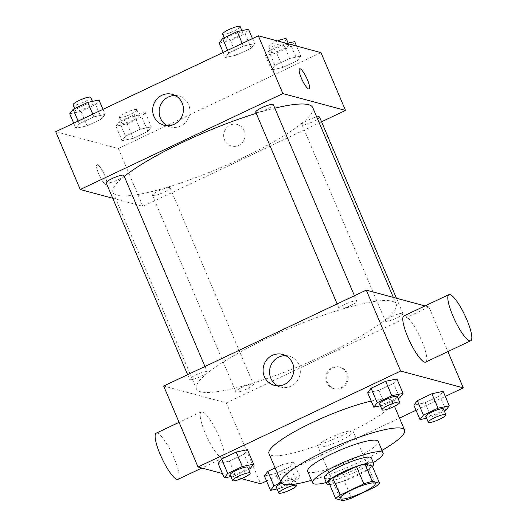 <?xml version="1.0" encoding="UTF-8"?>
<svg xmlns="http://www.w3.org/2000/svg" width="527" height="527" viewBox="0 0 527 527"><rect width="100%" height="100%" fill="white"/><g stroke="black" fill="none" stroke-linecap="round" stroke-linejoin="round"><path stroke-width="0.4" stroke-dasharray="2.63 1.98" d="M352.444 430.994A19.143 3.419 -23 0 1 353.182 431.501A19.143 3.419 -23 0 1 336.898 442.127A19.143 3.419 -23 0 1 317.939 446.468A19.143 3.419 -23 0 1 332.26 436.699A19.143 3.419 -23 0 1 352.444 430.994M351.45 498.134L344.091 480.795L367.787 469.577L375.145 486.922M372.24 465.993A24.71 4.407 -23 0 1 367.787 469.577M344.091 480.795A24.71 4.407 -23 0 1 335.653 483.312L343.011 500.65M328.328 481.342L335.653 483.312M329.658 484.478A25.527 4.559 157 0 0 357.24 475.538A25.527 4.559 157 0 0 372.385 466.342M371.324 457.91A25.527 4.559 -23 0 1 354.79 469.755A25.527 4.559 -23 0 1 324.329 477.857M326.318 482.548A38.293 6.831 157 0 0 358.268 470.69A38.293 6.831 157 0 0 373.314 462.601M307.676 471.29A38.293 6.831 157 0 0 353.36 459.129A38.293 6.831 157 0 0 378.169 441.362M311.51 480.321A67.008 11.956 157 0 0 361.193 461.237A67.008 11.956 157 0 0 382.003 450.394M371.199 401.073A67.008 11.956 -23 0 1 389.749 399.446A67.008 11.956 -23 0 1 392.338 401.238A67.008 11.956 -23 0 1 348.927 432.331A67.008 11.956 -23 0 1 268.968 453.609M277.09 488.977L281.754 487.976L275.621 473.529L264.389 475.934L275.621 473.529L290.245 466.606L293.638 462.093L282.413 464.504L275.068 467.976L282.413 464.504L288.546 478.951L281.201 482.429M230.872 476.56L235.536 475.558L229.403 461.112L218.171 463.516L229.403 461.112L244.021 454.188L247.42 449.676L244.021 454.188L250.16 468.641M222.42 473.523L241.471 478.641M266.543 481.013L399.486 418.082M416.04 410.25L445.289 396.403M426.587 418.214L431.244 417.213L425.111 402.766L413.886 405.171L425.111 402.766L439.735 395.843L443.135 391.33L439.735 395.843L445.868 410.296M380.362 405.797L385.026 404.795L378.893 390.349L367.668 392.753L378.893 390.349L393.517 383.425L396.917 378.913L393.517 383.425L399.65 397.872M163.666 386.041L226.314 402.872L428.938 306.958L447.884 351.588M226.314 402.872L260.661 483.799M347.293 373.373A11.166 10.711 -75 0 0 340.337 367.253A11.166 10.711 -75 0 0 327.096 375.257A11.166 10.711 -75 0 0 334.54 388.821A11.166 10.711 -75 0 0 345.541 385.178A11.166 10.711 -75 0 0 347.293 373.373M391.989 301.207A108.49 19.361 -23 0 1 396.172 304.112A108.49 19.361 -23 0 1 303.868 364.322A108.49 19.361 -23 0 1 196.433 388.893A108.49 19.361 -23 0 1 277.61 333.532A108.49 19.361 -23 0 1 391.989 301.207M428.938 306.958L425.039 305.91M206.887 371.673A9.572 1.706 -23 0 1 207.256 371.93A9.572 1.706 -23 0 1 199.114 377.246A9.572 1.706 -23 0 1 189.634 379.414A9.572 1.706 -23 0 1 196.795 374.526A9.572 1.706 -23 0 1 206.887 371.673M253.105 384.097A9.572 1.706 -23 0 1 253.474 384.348A9.572 1.706 -23 0 1 245.332 389.664A9.572 1.706 -23 0 1 235.852 391.831A9.572 1.706 -23 0 1 243.013 386.95A9.572 1.706 -23 0 1 253.105 384.097M402.602 313.334A9.572 1.706 -23 0 1 402.971 313.585A9.572 1.706 -23 0 1 394.828 318.901A9.572 1.706 -23 0 1 385.349 321.068A9.572 1.706 -23 0 1 392.51 316.187A9.572 1.706 -23 0 1 402.602 313.334M339.5 308.908A9.572 1.706 157 0 0 349.592 306.055A9.572 1.706 157 0 0 356.753 301.167A9.572 1.706 157 0 0 347.273 303.335A9.572 1.706 157 0 0 339.131 308.651A9.572 1.706 157 0 0 339.5 308.908M221.979 458.042A25.527 5.586 64.7 0 0 223.086 457.989A25.527 5.586 64.7 0 0 217.21 432.529A25.527 5.586 64.7 0 0 201.242 411.844A25.527 5.586 64.7 0 0 206.136 435.177A25.527 5.586 64.7 0 0 221.979 458.042M403.866 315.93A25.527 5.586 -115.3 0 1 404.98 315.884A25.527 5.586 -115.3 0 1 420.823 338.742A25.527 5.586 -115.3 0 1 425.711 362.075M178.06 479.306A25.527 5.586 64.7 0 0 172.184 453.846A25.527 5.586 64.7 0 0 156.216 433.161M285.766 355.659A16.008 15.355 105 0 1 289.099 356.16A16.008 15.355 105 0 1 299.066 364.934A16.008 15.355 105 0 1 296.563 381.844A16.008 15.355 105 0 1 280.792 387.075A16.008 15.355 105 0 1 277.657 385.83M346.41 373.142A11.166 10.711 -75 0 0 339.46 367.016A11.166 10.711 -75 0 0 326.213 375.02A11.166 10.711 -75 0 0 333.663 388.59A11.166 10.711 -75 0 0 344.665 384.941A11.166 10.711 -75 0 0 346.41 373.142M312.748 107.58A108.49 19.361 -23 0 1 220.444 167.79A108.49 19.361 -23 0 1 113.015 192.362A108.49 19.361 -23 0 1 124.267 176.407M256.227 113.351A108.49 19.361 -23 0 1 274.83 108.18M255.707 112.119A9.572 1.706 157 0 0 256.076 112.376A9.572 1.706 157 0 0 266.168 109.524A9.572 1.706 157 0 0 273.329 104.642M169.687 187.566A9.572 1.706 -23 0 1 170.056 187.823A9.572 1.706 -23 0 1 161.908 193.132A9.572 1.706 -23 0 1 152.435 195.3A9.572 1.706 -23 0 1 159.595 190.418A9.572 1.706 -23 0 1 169.687 187.566M319.546 117.06A9.572 1.706 -23 0 1 311.404 122.369A9.572 1.706 -23 0 1 301.925 124.537A9.572 1.706 -23 0 1 306.898 120.703A9.572 1.706 -23 0 1 316.74 116.987M123.838 175.405A9.572 1.706 -23 0 1 115.69 180.715A9.572 1.706 -23 0 1 106.21 182.882M112.732 198.238L142.889 206.347L321.549 121.777M55.71 131.71L118.358 148.542L142.889 206.347M118.358 148.542L320.983 52.628M244.238 130.604A11.166 10.711 -75 0 0 237.288 124.477A11.166 10.711 -75 0 0 224.041 132.488A11.166 10.711 -75 0 0 231.491 146.051A11.166 10.711 -75 0 0 242.492 142.402A11.166 10.711 -75 0 0 244.238 130.604A11.166 10.711 -75 0 0 237.288 124.477A11.166 10.711 -75 0 0 224.041 132.488A11.166 10.711 -75 0 0 231.491 146.051A11.166 10.711 -75 0 0 242.492 142.402A11.166 10.711 -75 0 0 244.238 130.604M79.261 123.753L75.868 128.265L87.093 125.854L101.718 118.931L105.11 114.418L93.885 116.829L79.261 123.753L75.868 128.265L87.093 125.854L101.718 118.931L105.11 114.418L93.885 116.829L79.261 123.753L78.134 121.091M274.975 65.407L271.576 69.92L282.808 67.509L297.426 60.585L300.825 56.073L289.6 58.484L274.975 65.407L271.576 69.92L282.808 67.509L297.426 60.585L300.825 56.073L289.6 58.484L274.975 65.407L268.842 50.954L265.443 55.467L276.668 53.056L291.293 46.139L294.692 41.62M125.479 136.17L122.086 140.683L133.311 138.272L147.935 131.348L151.328 126.836L140.103 129.247L125.479 136.17L122.086 140.683L133.311 138.272L147.935 131.348L151.328 126.836L140.103 129.247L125.479 136.17L119.346 121.717L115.953 126.23L127.178 123.819L141.803 116.902L145.195 112.389L133.97 114.794L119.346 121.717M228.758 52.983L225.358 57.502L236.583 55.091L251.208 48.168L254.607 43.655L243.382 46.066L228.758 52.983L225.358 57.502L236.583 55.091L251.208 48.168L254.607 43.655L243.382 46.066L228.758 52.983L227.631 50.328M106.046 184.924A11.166 2.444 64.7 0 0 106.533 184.905A11.166 2.444 64.7 0 0 103.964 173.758A11.166 2.444 64.7 0 0 96.975 164.714A11.166 2.444 64.7 0 0 99.116 174.918A11.166 2.444 64.7 0 0 106.046 184.924A11.166 2.444 64.7 0 0 106.533 184.898A11.166 2.444 64.7 0 0 103.964 173.758A11.166 2.444 64.7 0 0 96.981 164.707A11.166 2.444 64.7 0 0 99.122 174.918A11.166 2.444 64.7 0 0 106.052 184.918M309.151 88.991L309.158 88.991A11.166 2.444 -115.3 0 1 309.151 88.991A11.166 2.444 -115.3 0 1 302.169 79.939A11.166 2.444 -115.3 0 1 299.599 68.8L299.599 68.8M175.353 95.545A16.008 15.355 105 0 1 178.693 96.046A16.008 15.355 105 0 1 188.653 104.82A16.008 15.355 105 0 1 186.15 121.73A16.008 15.355 105 0 1 170.386 126.961A16.008 15.355 105 0 1 167.25 125.716M219.225 43.049L230.451 40.638L245.075 33.715L248.474 29.202M242.295 32.127A9.572 1.706 -23 0 1 242.664 32.384A9.572 1.706 -23 0 1 234.515 37.7A9.572 1.706 -23 0 1 225.036 39.868A9.572 1.706 -23 0 1 232.203 34.98A9.572 1.706 -23 0 1 242.295 32.127M223.204 52.423L225.358 57.502M230.451 40.638L236.583 55.091M245.075 33.715L251.208 48.168M252.453 38.583L254.607 43.655M242.249 43.412L243.382 46.066M240.207 26.607A9.572 1.706 -23 0 1 232.064 31.916A9.572 1.706 -23 0 1 222.585 34.084M69.729 113.812L80.96 111.401L95.585 104.478L98.977 99.965M92.798 102.897A9.572 1.706 -23 0 1 93.167 103.147A9.572 1.706 -23 0 1 85.025 108.463A9.572 1.706 -23 0 1 75.545 110.63A9.572 1.706 -23 0 1 82.706 105.749A9.572 1.706 -23 0 1 92.798 102.897M73.714 123.186L75.868 128.265M80.96 111.401L87.093 125.854M95.585 104.478L101.718 118.931M102.956 109.346L105.11 114.418M92.759 114.175L93.885 116.829M90.716 97.37A9.572 1.706 -23 0 1 82.568 102.679A9.572 1.706 -23 0 1 73.088 104.853M286.536 43.372L283.467 44.031L268.842 50.954M288.513 44.551A9.572 1.706 -23 0 1 288.882 44.802A9.572 1.706 -23 0 1 280.733 50.118A9.572 1.706 -23 0 1 271.253 52.285A9.572 1.706 -23 0 1 278.421 47.404A9.572 1.706 -23 0 1 288.513 44.551M265.443 55.467L271.576 69.92M276.668 53.056L282.808 67.509M291.293 46.139L297.426 60.585M296.576 46.073L300.825 56.073M283.467 44.031L289.6 58.484M286.424 39.024A9.572 1.706 -23 0 1 278.282 44.34A9.572 1.706 -23 0 1 268.803 46.508A9.572 1.706 -23 0 1 277.525 40.948M139.016 115.314A9.572 1.706 -23 0 1 139.385 115.571A9.572 1.706 -23 0 1 131.243 120.881A9.572 1.706 -23 0 1 121.763 123.048A9.572 1.706 -23 0 1 128.924 118.167A9.572 1.706 -23 0 1 139.016 115.314M115.953 126.23L122.086 140.683M127.178 123.819L133.311 138.272M141.803 116.902L147.935 131.348M145.195 112.389L151.328 126.836M133.97 114.794L140.103 129.247M136.565 109.53A9.572 1.706 -23 0 1 136.934 109.787A9.572 1.706 -23 0 1 128.786 115.103A9.572 1.706 -23 0 1 119.306 117.271A9.572 1.706 -23 0 1 126.473 112.383A9.572 1.706 -23 0 1 136.565 109.53M385.026 404.795L398.109 398.603M397.239 396.541A9.572 1.706 -23 0 1 389.091 401.857A9.572 1.706 -23 0 1 379.611 404.025M378.893 390.349L393.517 383.425M235.536 475.558L248.619 469.366M247.743 467.304A9.572 1.706 -23 0 1 239.601 472.62A9.572 1.706 -23 0 1 230.121 474.787M229.403 461.112L244.021 454.188M431.244 417.213L444.327 411.02M443.457 408.959A9.572 1.706 -23 0 1 435.309 414.275A9.572 1.706 -23 0 1 425.829 416.442M425.111 402.766L439.735 395.843M281.754 487.976L296.378 481.059L299.771 476.546L288.546 478.951M281.681 483.18A9.572 1.706 -23 0 1 293.592 479.471A9.572 1.706 -23 0 1 293.961 479.728A9.572 1.706 -23 0 1 285.818 485.038A9.572 1.706 -23 0 1 276.339 487.205M275.621 473.529L290.245 466.606L296.378 481.059M290.245 466.606L293.638 462.093L299.771 476.546M293.638 462.093L282.413 464.504M375.264 483.529L353.182 431.501M340.02 498.489L317.939 446.468M392.338 401.238L394.479 406.284M201.242 411.844L179.075 422.338M223.086 457.989L201.913 468.016M289.099 356.16L282.63 354.421M280.792 387.075L274.323 385.336M333.663 388.59L334.54 388.821M339.46 367.016L340.337 367.253M113.015 192.362L196.433 388.893M393.32 297.386L396.172 304.112M356.753 301.167L354.447 295.733M339.131 308.651L337.128 303.934M152.435 195.3L235.852 391.831M170.056 187.823L253.474 384.348M301.925 124.537L385.349 321.068M396.449 298.229L402.971 313.585M187.632 374.697L189.634 379.414M204.95 366.496L207.256 371.93M178.693 96.046L172.217 94.307M170.386 126.961L163.91 125.222M224.159 37.806L225.036 39.868M241.906 30.612L242.664 32.384M74.669 108.569L75.545 110.63M92.416 101.375L93.167 103.147M268.803 46.508L271.253 52.285M288.124 43.03L288.882 44.802M119.306 117.271L121.763 123.048M136.934 109.787L139.385 115.571M293.961 479.728L295.766 483.977"/><path stroke-width="0.79" d="M374.526 483.015A19.143 3.419 -23 0 1 375.264 483.529A19.143 3.419 -23 0 1 358.979 494.155A19.143 3.419 -23 0 1 340.02 498.489A19.143 3.419 -23 0 1 354.342 488.72A19.143 3.419 -23 0 1 374.526 483.015M363.834 483.878L340.139 495.097A24.71 4.407 -23 0 0 335.686 498.68L343.011 500.65A24.71 4.407 -23 0 0 351.45 498.134L375.145 486.922A24.71 4.407 -23 0 0 379.598 483.331L372.273 481.362A24.71 4.407 -23 0 0 363.834 483.878L356.469 466.54L332.781 477.752L340.139 495.097M379.598 483.331L372.24 465.993L364.915 464.023L372.273 481.362M335.686 498.68L328.328 481.342A24.71 4.407 -23 0 1 332.781 477.752M356.469 466.54A24.71 4.407 -23 0 1 364.915 464.023M372.385 466.342A25.527 4.559 157 0 0 373.781 463.694A25.527 4.559 157 0 0 348.499 469.471A25.527 4.559 157 0 0 326.786 483.641A25.527 4.559 157 0 0 329.658 484.478M326.786 483.641L324.329 477.857A25.527 4.559 -23 0 1 343.433 464.834A25.527 4.559 -23 0 1 370.343 457.232A25.527 4.559 -23 0 1 371.324 457.91L373.781 463.694M373.314 462.601A38.293 6.831 157 0 0 383.076 452.924A38.293 6.831 157 0 0 345.159 461.599A38.293 6.831 157 0 0 312.583 482.851A38.293 6.831 157 0 0 326.318 482.548M383.076 452.924L378.169 441.362A38.293 6.831 157 0 0 340.251 450.038A38.293 6.831 157 0 0 307.676 471.29L312.583 482.851M382.003 450.394A67.008 11.956 157 0 0 404.604 430.144A67.008 11.956 157 0 0 338.248 445.315A67.008 11.956 157 0 0 281.24 482.508A67.008 11.956 157 0 0 311.51 480.321M281.24 482.508L268.968 453.609A67.008 11.956 -23 0 1 302.867 427.206A67.008 11.956 -23 0 1 371.199 401.073M281.201 482.429L273.921 485.874L267.788 471.421L275.068 467.976L267.788 471.421L264.389 475.934L270.529 490.387L277.09 488.977M248.619 469.366L250.16 468.641L253.553 464.122L247.42 449.676L236.195 452.08L221.571 459.004L218.171 463.516L224.304 477.969L230.872 476.56M445.289 396.403L463.292 387.885L400.645 371.054L198.014 466.968L222.42 473.523M241.471 478.641L260.661 483.799L266.543 481.013M399.486 418.082L416.04 410.25M444.327 411.02L445.868 410.296L449.267 405.783L443.135 391.33L431.903 393.741L417.285 400.658L413.886 405.171L420.019 419.624L426.587 418.214M398.109 398.603L399.65 397.872L403.05 393.359L396.917 378.913L385.685 381.317L371.061 388.241L367.668 392.753L373.801 407.206L380.362 405.797M447.884 351.588L463.292 387.885M425.039 305.91L366.291 290.127L163.666 386.041L198.014 466.968M366.291 290.127L400.645 371.054M292.59 363.195A16.008 15.355 105 0 1 290.087 380.105A16.008 15.355 105 0 1 274.323 385.336A16.008 15.355 105 0 1 263.645 365.89A16.008 15.355 105 0 1 282.63 354.421A16.008 15.355 105 0 1 292.59 363.195M470.743 340.765L425.711 362.075A25.527 5.586 -115.3 0 1 409.742 341.397A25.527 5.586 -115.3 0 1 403.866 315.93L448.899 294.619A25.527 5.586 -115.3 0 1 450.005 294.567A25.527 5.586 -115.3 0 1 465.848 317.432A25.527 5.586 -115.3 0 1 470.743 340.765A25.527 5.586 -115.3 0 1 454.768 320.08A25.527 5.586 -115.3 0 1 448.899 294.619M179.075 422.338L156.216 433.161A25.527 5.586 64.7 0 0 161.104 456.494A25.527 5.586 64.7 0 0 176.953 479.353A25.527 5.586 64.7 0 0 178.06 479.306L201.913 468.016M277.657 385.83A16.008 15.355 105 0 1 270.12 367.629A16.008 15.355 105 0 1 285.766 355.659M274.83 108.18A108.49 19.361 -23 0 1 308.565 104.675A108.49 19.361 -23 0 1 312.748 107.58L393.32 297.386M124.267 176.407A108.49 19.361 -23 0 1 256.227 113.351M354.447 295.733L273.329 104.642A9.572 1.706 157 0 0 263.849 106.81A9.572 1.706 157 0 0 255.707 112.119L337.128 303.934M316.74 116.987A9.572 1.706 -23 0 1 319.178 116.803A9.572 1.706 -23 0 1 319.546 117.06L396.449 298.229M187.632 374.697L106.21 182.882A9.572 1.706 -23 0 1 113.377 178.001A9.572 1.706 -23 0 1 123.47 175.148A9.572 1.706 -23 0 1 123.838 175.405L204.95 366.496M321.549 121.777L345.514 110.433L282.874 93.595L80.242 189.509L112.732 198.238M80.242 189.509L55.71 131.71L258.335 35.796L320.983 52.628L345.514 110.433M258.335 35.796L282.874 93.595M182.177 103.081A16.008 15.355 105 0 1 179.681 119.991A16.008 15.355 105 0 1 163.91 125.222A16.008 15.355 105 0 1 153.232 105.782A16.008 15.355 105 0 1 172.217 94.307A16.008 15.355 105 0 1 182.177 103.081M299.599 68.8A11.166 2.444 -115.3 0 1 300.08 68.78A11.166 2.444 -115.3 0 1 307.017 78.78A11.166 2.444 -115.3 0 1 309.158 88.991A11.166 2.444 -115.3 0 1 302.169 79.939A11.166 2.444 -115.3 0 1 299.599 68.8A11.166 2.444 -115.3 0 1 300.087 68.78A11.166 2.444 -115.3 0 1 307.01 78.773A11.166 2.444 -115.3 0 1 309.158 88.991M167.25 125.716A16.008 15.355 105 0 1 159.707 107.521A16.008 15.355 105 0 1 175.353 95.545M252.453 38.583L248.474 29.202L237.242 31.613L222.625 38.537L219.225 43.049L223.204 52.423M237.242 31.613L242.249 43.412M222.625 38.537L227.631 50.328M224.159 37.806L222.585 34.084A9.572 1.706 -23 0 1 229.746 29.202A9.572 1.706 -23 0 1 239.838 26.35A9.572 1.706 -23 0 1 240.207 26.607L241.906 30.612M102.956 109.346L98.977 99.965L87.752 102.376L73.128 109.3L69.729 113.812L73.714 123.186M87.752 102.376L92.759 114.175M73.128 109.3L78.134 121.091M74.669 108.569L73.088 104.853A9.572 1.706 -23 0 1 80.256 99.965A9.572 1.706 -23 0 1 90.348 97.113A9.572 1.706 -23 0 1 90.716 97.37L92.416 101.375M296.576 46.073L294.692 41.62L286.536 43.372M277.525 40.948A9.572 1.706 -23 0 1 286.056 38.767A9.572 1.706 -23 0 1 286.424 39.024L288.124 43.03M403.05 393.359L391.818 395.77L377.2 402.694L373.801 407.206M382.068 409.802L379.611 404.025A9.572 1.706 -23 0 1 386.778 399.137A9.572 1.706 -23 0 1 396.871 396.284A9.572 1.706 -23 0 1 397.239 396.541L399.69 402.325A9.572 1.706 -23 0 1 391.548 407.634A9.572 1.706 -23 0 1 382.068 409.802A9.572 1.706 -23 0 1 389.229 404.92A9.572 1.706 -23 0 1 399.321 402.068A9.572 1.706 -23 0 1 399.69 402.325M396.917 378.913L385.685 381.317L391.818 395.77M385.685 381.317L371.061 388.241L377.2 402.694M371.061 388.241L367.668 392.753M253.553 464.122L242.328 466.533L227.704 473.457L224.304 477.969M232.572 480.565L230.121 474.787A9.572 1.706 -23 0 1 237.282 469.906A9.572 1.706 -23 0 1 247.374 467.054A9.572 1.706 -23 0 1 247.743 467.304L250.193 473.088A9.572 1.706 -23 0 1 242.051 478.397A9.572 1.706 -23 0 1 232.572 480.565A9.572 1.706 -23 0 1 239.732 475.683A9.572 1.706 -23 0 1 249.824 472.831A9.572 1.706 -23 0 1 250.193 473.088M247.42 449.676L236.195 452.08L242.328 466.533M236.195 452.08L221.571 459.004L227.704 473.457M221.571 459.004L218.171 463.516M449.267 405.783L438.042 408.188L423.418 415.111L420.019 419.624M428.286 422.226L425.829 416.442A9.572 1.706 -23 0 1 432.996 411.561A9.572 1.706 -23 0 1 443.088 408.708A9.572 1.706 -23 0 1 443.457 408.959L445.908 414.742A9.572 1.706 -23 0 1 437.766 420.052A9.572 1.706 -23 0 1 428.286 422.226A9.572 1.706 -23 0 1 435.447 417.338A9.572 1.706 -23 0 1 445.539 414.486A9.572 1.706 -23 0 1 445.908 414.742M443.135 391.33L431.903 393.741L438.042 408.188M431.903 393.741L417.285 400.658L423.418 415.111M417.285 400.658L413.886 405.171M273.921 485.874L270.529 490.387M278.79 492.989A9.572 1.706 -23 0 1 285.957 488.101A9.572 1.706 -23 0 1 296.042 485.248A9.572 1.706 -23 0 1 296.418 485.505A9.572 1.706 -23 0 1 288.269 490.821A9.572 1.706 -23 0 1 278.79 492.989L276.339 487.205A9.572 1.706 -23 0 1 281.681 483.18M267.788 471.421L264.389 475.934M394.479 406.284L404.604 430.144M295.766 483.977L296.418 485.505"/></g></svg>
